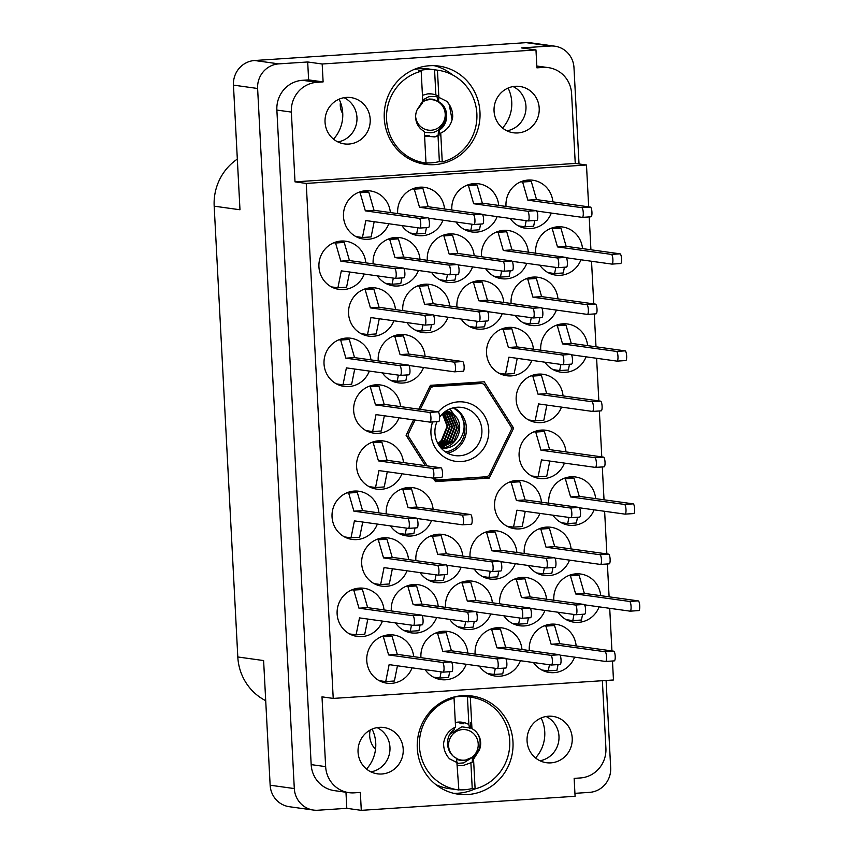 <?xml version="1.0" encoding="UTF-8"?>
<svg xmlns="http://www.w3.org/2000/svg" width="853" height="853" viewBox="0 0 853 853"><rect width="100%" height="100%" fill="white"/><g stroke="black" fill="none" stroke-linecap="round" stroke-linejoin="round"><path stroke-width="1.28" d="M462.539 695.653A49.581 47.885 97.9 0 0 417.266 743.368A49.581 47.885 97.9 0 0 458.296 794.207A49.581 47.885 97.9 0 0 467.732 794.548A49.581 47.885 97.9 0 0 513.005 746.833A49.581 47.885 97.9 0 0 471.976 695.995A49.581 47.885 97.9 0 0 462.539 695.653M453.54 793.29A49.581 47.885 97.9 0 0 458.136 793.215A49.581 47.885 97.9 0 0 474.961 788.876M429.528 65.734A49.581 47.885 97.9 0 0 384.245 113.438A49.581 47.885 97.9 0 0 425.284 164.288A49.581 47.885 97.9 0 0 434.71 164.629A49.581 47.885 97.9 0 0 479.994 116.914A49.581 47.885 97.9 0 0 438.954 66.076A49.581 47.885 97.9 0 0 429.528 65.734M420.529 163.36A49.581 47.885 97.9 0 0 425.125 163.286A49.581 47.885 97.9 0 0 428.483 162.944M346.393 97.413A23.383 22.594 97.9 0 0 325.036 119.921A23.383 22.594 97.9 0 0 344.388 143.901A23.383 22.594 97.9 0 0 348.834 144.061A23.383 22.594 97.9 0 0 370.202 121.552A23.383 22.594 97.9 0 0 350.839 97.573A23.383 22.594 97.9 0 0 346.393 97.413M515.404 86.292A23.383 22.594 97.9 0 0 494.047 108.8A23.383 22.594 97.9 0 0 513.41 132.78A23.383 22.594 97.9 0 0 517.856 132.94A23.383 22.594 97.9 0 0 539.213 110.442A23.383 22.594 97.9 0 0 519.85 86.462A23.383 22.594 97.9 0 0 515.404 86.292M381.856 773.98A23.383 22.594 -82.1 0 1 377.41 773.82A23.383 22.594 -82.1 0 1 358.047 749.84A23.383 22.594 -82.1 0 1 379.404 727.342A23.383 22.594 -82.1 0 1 383.85 727.502A23.383 22.594 -82.1 0 1 403.213 751.482A23.383 22.594 -82.1 0 1 381.856 773.98M550.867 762.87A23.383 22.594 -82.1 0 1 546.421 762.71A23.383 22.594 -82.1 0 1 527.058 738.73A23.383 22.594 -82.1 0 1 548.415 716.221A23.383 22.594 -82.1 0 1 552.861 716.381A23.383 22.594 -82.1 0 1 572.224 740.361A23.383 22.594 -82.1 0 1 550.867 762.87M413.641 656.639A24.321 23.489 97.9 0 0 393.585 634.995A24.321 23.489 97.9 0 0 388.957 634.835A24.321 23.489 97.9 0 0 366.747 658.239A24.321 23.489 97.9 0 0 386.878 683.178A24.321 23.489 97.9 0 0 391.506 683.349A24.321 23.489 97.9 0 0 412.084 667.835M384.01 609.916A24.321 23.489 97.9 0 0 363.954 588.271A24.321 23.489 97.9 0 0 359.337 588.101A24.321 23.489 97.9 0 0 337.116 611.505A24.321 23.489 97.9 0 0 357.247 636.445A24.321 23.489 97.9 0 0 361.875 636.615A24.321 23.489 97.9 0 0 382.453 621.101M516.897 552.488A24.321 23.489 97.9 0 0 496.841 530.843A24.321 23.489 97.9 0 0 492.213 530.683A24.321 23.489 97.9 0 0 470.056 557.073M474.225 569.058A24.321 23.489 97.9 0 0 490.134 579.027A24.321 23.489 97.9 0 0 494.761 579.187A24.321 23.489 97.9 0 0 515.34 563.684M521.983 649.517A24.321 23.489 97.9 0 0 501.927 627.872A24.321 23.489 97.9 0 0 497.299 627.701A24.321 23.489 97.9 0 0 475.142 654.102M479.311 666.086A24.321 23.489 97.9 0 0 495.22 676.056A24.321 23.489 97.9 0 0 499.847 676.216A24.321 23.489 97.9 0 0 520.426 660.712M378.935 512.888A24.321 23.489 97.9 0 0 358.868 491.243A24.321 23.489 97.9 0 0 354.251 491.072A24.321 23.489 97.9 0 0 332.03 514.476A24.321 23.489 97.9 0 0 352.161 539.416A24.321 23.489 97.9 0 0 356.789 539.586A24.321 23.489 97.9 0 0 377.367 524.073M438.186 606.344A24.321 23.489 97.9 0 0 418.13 584.7A24.321 23.489 97.9 0 0 413.502 584.54A24.321 23.489 97.9 0 0 391.335 610.929M395.515 622.925A24.321 23.489 97.9 0 0 411.423 632.883A24.321 23.489 97.9 0 0 416.051 633.054A24.321 23.489 97.9 0 0 436.629 617.54M433.1 509.326A24.321 23.489 97.9 0 0 413.044 487.681A24.321 23.489 97.9 0 0 408.416 487.511A24.321 23.489 97.9 0 0 386.249 513.901M390.429 525.896A24.321 23.489 97.9 0 0 406.337 535.855A24.321 23.489 97.9 0 0 410.965 536.025A24.321 23.489 97.9 0 0 431.543 520.511M492.352 602.783A24.321 23.489 97.9 0 0 472.295 581.138A24.321 23.489 97.9 0 0 467.679 580.978A24.321 23.489 97.9 0 0 445.511 607.368M449.691 619.353A24.321 23.489 97.9 0 0 465.589 629.322A24.321 23.489 97.9 0 0 470.216 629.482A24.321 23.489 97.9 0 0 490.795 613.979M565.987 451.898A24.321 23.489 97.9 0 0 545.931 430.253A24.321 23.489 97.9 0 0 541.303 430.093A24.321 23.489 97.9 0 0 519.093 453.497A24.321 23.489 97.9 0 0 539.224 478.437A24.321 23.489 97.9 0 0 543.841 478.608A24.321 23.489 97.9 0 0 564.43 463.094M408.555 559.621A24.321 23.489 97.9 0 0 388.499 537.976A24.321 23.489 97.9 0 0 383.871 537.806A24.321 23.489 97.9 0 0 361.661 561.21A24.321 23.489 97.9 0 0 381.792 586.15A24.321 23.489 97.9 0 0 386.42 586.32A24.321 23.489 97.9 0 0 406.998 570.806M403.469 462.593A24.321 23.489 97.9 0 0 383.413 440.948A24.321 23.489 97.9 0 0 378.785 440.777A24.321 23.489 97.9 0 0 356.575 464.181A24.321 23.489 97.9 0 0 376.706 489.121A24.321 23.489 97.9 0 0 381.334 489.291A24.321 23.489 97.9 0 0 401.912 473.778M467.817 653.078A24.321 23.489 97.9 0 0 447.75 631.433A24.321 23.489 97.9 0 0 443.133 631.273A24.321 23.489 97.9 0 0 420.966 657.663M425.146 669.648A24.321 23.489 97.9 0 0 441.054 679.617A24.321 23.489 97.9 0 0 445.671 679.777A24.321 23.489 97.9 0 0 466.26 664.274M462.731 556.049A24.321 23.489 97.9 0 0 442.675 534.415A24.321 23.489 97.9 0 0 438.047 534.245A24.321 23.489 97.9 0 0 415.88 560.634M420.06 572.63A24.321 23.489 97.9 0 0 435.968 582.588A24.321 23.489 97.9 0 0 440.585 582.759A24.321 23.489 97.9 0 0 461.174 567.245M571.073 548.927A24.321 23.489 97.9 0 0 551.017 527.282A24.321 23.489 97.9 0 0 546.389 527.111A24.321 23.489 97.9 0 0 524.222 553.512M528.402 565.496A24.321 23.489 97.9 0 0 544.31 575.466A24.321 23.489 97.9 0 0 548.927 575.626A24.321 23.489 97.9 0 0 569.516 560.122M541.442 502.193A24.321 23.489 97.9 0 0 521.386 480.548A24.321 23.489 97.9 0 0 516.758 480.388A24.321 23.489 97.9 0 0 494.548 503.792A24.321 23.489 97.9 0 0 514.679 528.732A24.321 23.489 97.9 0 0 519.306 528.903A24.321 23.489 97.9 0 0 539.885 513.389M546.528 599.222A24.321 23.489 97.9 0 0 526.472 577.577A24.321 23.489 97.9 0 0 521.844 577.406A24.321 23.489 97.9 0 0 499.677 603.807M503.856 615.791A24.321 23.489 97.9 0 0 519.765 625.761A24.321 23.489 97.9 0 0 524.392 625.921A24.321 23.489 97.9 0 0 544.971 610.417M595.618 498.632A24.321 23.489 97.9 0 0 575.551 476.987A24.321 23.489 97.9 0 0 570.934 476.816A24.321 23.489 97.9 0 0 548.767 503.217M552.947 515.201A24.321 23.489 97.9 0 0 568.844 525.171A24.321 23.489 97.9 0 0 573.472 525.331A24.321 23.489 97.9 0 0 594.051 509.827M600.693 595.661A24.321 23.489 97.9 0 0 580.637 574.016A24.321 23.489 97.9 0 0 576.02 573.845A24.321 23.489 97.9 0 0 553.853 600.245M558.033 612.23A24.321 23.489 97.9 0 0 573.93 622.189A24.321 23.489 97.9 0 0 578.558 622.359A24.321 23.489 97.9 0 0 599.137 606.846M576.159 645.956A24.321 23.489 97.9 0 0 556.103 624.311A24.321 23.489 97.9 0 0 551.475 624.14A24.321 23.489 97.9 0 0 529.308 650.54M533.488 662.525A24.321 23.489 97.9 0 0 549.396 672.484A24.321 23.489 97.9 0 0 554.013 672.654A24.321 23.489 97.9 0 0 574.602 657.141M552.883 201.873A24.321 23.489 97.9 0 0 532.826 180.228A24.321 23.489 97.9 0 0 528.199 180.058A24.321 23.489 97.9 0 0 506.032 206.458M510.211 218.443A24.321 23.489 97.9 0 0 526.12 228.401A24.321 23.489 97.9 0 0 530.747 228.572A24.321 23.489 97.9 0 0 551.326 213.058M582.514 248.607A24.321 23.489 97.9 0 0 562.447 226.962A24.321 23.489 97.9 0 0 557.83 226.791A24.321 23.489 97.9 0 0 535.663 253.181M539.842 265.176A24.321 23.489 97.9 0 0 555.751 275.135A24.321 23.489 97.9 0 0 560.368 275.306A24.321 23.489 97.9 0 0 580.946 259.792M587.589 345.625A24.321 23.489 97.9 0 0 567.533 323.991A24.321 23.489 97.9 0 0 562.916 323.82A24.321 23.489 97.9 0 0 540.749 350.21M544.928 362.205A24.321 23.489 97.9 0 0 560.826 372.164A24.321 23.489 97.9 0 0 565.454 372.334A24.321 23.489 97.9 0 0 586.032 356.821M528.338 252.168A24.321 23.489 97.9 0 0 508.281 230.523A24.321 23.489 97.9 0 0 503.654 230.353A24.321 23.489 97.9 0 0 481.497 256.753M485.666 268.738A24.321 23.489 97.9 0 0 501.575 278.696A24.321 23.489 97.9 0 0 506.202 278.867A24.321 23.489 97.9 0 0 526.781 263.353M533.424 349.197A24.321 23.489 97.9 0 0 513.367 327.552A24.321 23.489 97.9 0 0 508.74 327.381A24.321 23.489 97.9 0 0 486.53 350.786A24.321 23.489 97.9 0 0 506.661 375.725A24.321 23.489 97.9 0 0 511.288 375.896A24.321 23.489 97.9 0 0 531.867 360.382M557.969 298.902A24.321 23.489 97.9 0 0 537.912 277.257A24.321 23.489 97.9 0 0 533.285 277.086A24.321 23.489 97.9 0 0 511.118 303.476M515.297 315.471A24.321 23.489 97.9 0 0 531.206 325.43A24.321 23.489 97.9 0 0 535.823 325.601A24.321 23.489 97.9 0 0 556.412 310.087M449.627 306.024A24.321 23.489 97.9 0 0 429.571 284.38A24.321 23.489 97.9 0 0 424.943 284.209A24.321 23.489 97.9 0 0 402.776 310.609M406.956 322.594A24.321 23.489 97.9 0 0 422.864 332.563A24.321 23.489 97.9 0 0 427.481 332.723A24.321 23.489 97.9 0 0 448.07 317.22M444.541 208.996A24.321 23.489 97.9 0 0 424.485 187.351A24.321 23.489 97.9 0 0 419.857 187.191A24.321 23.489 97.9 0 0 397.69 213.581M401.87 225.576A24.321 23.489 97.9 0 0 417.778 235.535A24.321 23.489 97.9 0 0 422.406 235.705A24.321 23.489 97.9 0 0 442.984 220.191M400.537 406.614A24.321 23.489 97.9 0 0 380.481 384.97A24.321 23.489 97.9 0 0 375.853 384.799A24.321 23.489 97.9 0 0 353.643 408.203A24.321 23.489 97.9 0 0 373.774 433.153A24.321 23.489 97.9 0 0 378.401 433.313A24.321 23.489 97.9 0 0 398.98 417.81M395.451 309.586A24.321 23.489 97.9 0 0 375.395 287.941A24.321 23.489 97.9 0 0 370.767 287.781A24.321 23.489 97.9 0 0 348.557 311.185A24.321 23.489 97.9 0 0 368.688 336.125A24.321 23.489 97.9 0 0 373.315 336.285A24.321 23.489 97.9 0 0 393.894 320.781M563.055 395.92A24.321 23.489 97.9 0 0 542.998 374.275A24.321 23.489 97.9 0 0 538.371 374.115A24.321 23.489 97.9 0 0 516.161 397.519A24.321 23.489 97.9 0 0 536.292 422.459A24.321 23.489 97.9 0 0 540.909 422.63A24.321 23.489 97.9 0 0 561.498 407.116M474.172 255.729A24.321 23.489 97.9 0 0 454.105 234.085A24.321 23.489 97.9 0 0 449.488 233.914A24.321 23.489 97.9 0 0 427.321 260.314M431.501 272.299A24.321 23.489 97.9 0 0 447.409 282.268A24.321 23.489 97.9 0 0 452.026 282.428A24.321 23.489 97.9 0 0 472.605 266.925M425.082 356.319A24.321 23.489 97.9 0 0 405.026 334.675A24.321 23.489 97.9 0 0 400.398 334.504A24.321 23.489 97.9 0 0 378.231 360.904M382.411 372.889A24.321 23.489 97.9 0 0 398.319 382.858A24.321 23.489 97.9 0 0 402.947 383.018A24.321 23.489 97.9 0 0 423.525 367.515M419.996 259.291A24.321 23.489 97.9 0 0 399.94 237.646A24.321 23.489 97.9 0 0 395.312 237.486A24.321 23.489 97.9 0 0 373.156 263.876M377.325 275.86A24.321 23.489 97.9 0 0 393.233 285.83A24.321 23.489 97.9 0 0 397.861 285.99A24.321 23.489 97.9 0 0 418.439 270.486M370.906 359.881A24.321 23.489 97.9 0 0 350.85 338.236A24.321 23.489 97.9 0 0 346.233 338.076A24.321 23.489 97.9 0 0 324.012 361.48A24.321 23.489 97.9 0 0 344.143 386.42A24.321 23.489 97.9 0 0 348.77 386.58A24.321 23.489 97.9 0 0 369.349 371.076M498.706 205.434A24.321 23.489 97.9 0 0 478.65 183.79A24.321 23.489 97.9 0 0 474.033 183.619A24.321 23.489 97.9 0 0 451.866 210.019M456.046 222.004A24.321 23.489 97.9 0 0 471.944 231.973A24.321 23.489 97.9 0 0 476.571 232.133A24.321 23.489 97.9 0 0 497.15 216.63M503.792 302.463A24.321 23.489 97.9 0 0 483.736 280.818A24.321 23.489 97.9 0 0 479.109 280.648A24.321 23.489 97.9 0 0 456.952 307.048M461.132 319.033A24.321 23.489 97.9 0 0 477.03 328.991A24.321 23.489 97.9 0 0 481.657 329.162A24.321 23.489 97.9 0 0 502.236 313.648M365.83 262.852A24.321 23.489 97.9 0 0 345.764 241.218A24.321 23.489 97.9 0 0 341.147 241.047A24.321 23.489 97.9 0 0 318.926 264.451A24.321 23.489 97.9 0 0 339.067 289.391A24.321 23.489 97.9 0 0 343.684 289.562A24.321 23.489 97.9 0 0 364.263 274.048M390.365 212.557A24.321 23.489 97.9 0 0 370.309 190.923A24.321 23.489 97.9 0 0 365.692 190.752A24.321 23.489 97.9 0 0 343.471 214.156A24.321 23.489 97.9 0 0 363.602 239.096A24.321 23.489 97.9 0 0 368.229 239.266A24.321 23.489 97.9 0 0 388.808 223.753M579.027 163.957L573.984 67.675A23.202 22.413 97.9 0 0 554.791 46.179A23.202 22.413 97.9 0 0 550.377 46.019L521.482 47.917L535.972 49.932L322.178 63.996L307.688 61.981L278.803 63.879A23.202 22.413 97.9 0 0 257.617 88.488L294.306 788.567A23.202 22.413 97.9 0 0 313.499 810.073A23.202 22.413 97.9 0 0 317.913 810.233L346.808 808.335L361.288 810.35L575.082 796.286L574.144 778.373L580.285 777.968A28.064 27.104 97.9 0 0 605.907 748.198L602.367 680.705M550.377 46.019L526.205 42.65L254.631 60.51L278.803 63.879M257.617 88.488L233.455 85.119L239.981 209.763L214.178 206.17L237.806 656.97L263.609 660.563L270.145 785.208L294.306 788.567M574.933 793.333L589.487 792.373A23.202 22.413 97.9 0 0 610.673 767.764L606.099 680.459M265.709 700.686A52.385 50.604 -82.1 0 1 237.806 656.97M214.178 206.17A52.385 50.604 -82.1 0 1 237.326 159.106M612.475 661L613.467 679.98L333.224 698.415L306.238 183.427L295.01 181.86L575.253 163.435L571.595 93.649A28.064 27.104 97.9 0 0 548.383 67.632A28.064 27.104 97.9 0 0 543.052 67.44L536.91 67.845L535.972 49.932M307.688 61.981L308.626 79.894L323.116 81.909L322.178 63.996M295.01 181.86L291.353 112.084L276.873 110.069A28.064 27.104 -82.1 0 1 302.495 80.299L308.626 79.894M323.116 81.909L316.975 82.314A28.064 27.104 97.9 0 0 291.353 112.084M433.228 478.075L435.478 481.614L489.27 478.075L513.645 428.163L484.227 381.792L430.434 385.332L418.802 409.152M413.577 419.836L406.06 435.243L425.338 465.631M306.238 183.427L586.48 164.992L588.677 206.852M589.199 216.918L590.926 249.769M591.524 261.263L593.763 303.881M594.285 313.947L596.002 346.798M596.61 358.292L598.838 400.91M599.371 410.975L601.781 456.877M602.303 466.954L604.031 499.805M604.628 511.299L606.856 553.906M607.389 563.972L609.106 596.833M609.714 608.317L611.942 650.935M575.253 163.435L586.48 164.992M276.873 110.069L311.174 764.619L325.654 766.634A28.064 27.104 97.9 0 0 348.877 792.65A28.064 27.104 97.9 0 0 354.208 792.842L360.35 792.437L361.288 810.35M333.224 698.415L321.997 696.848L325.654 766.634M345.966 792.245L346.808 808.335M348.877 792.65L334.387 790.635A28.064 27.104 -82.1 0 1 311.174 764.619M372.1 729.102A34.984 33.789 -82.1 0 1 366.534 769.075M541.111 717.981A34.984 33.789 -82.1 0 1 535.545 757.954M313.499 810.073L289.327 806.714A23.202 22.413 -82.1 0 1 270.145 785.208M508.1 88.062A34.984 33.789 -82.1 0 1 502.534 128.025M339.089 99.183A34.984 33.789 -82.1 0 1 333.523 139.146M526.205 42.65A23.202 22.413 -82.1 0 1 530.619 42.81L554.791 46.179M233.455 85.119A23.202 22.413 -82.1 0 1 254.631 60.51M546.101 716.499A23.383 22.594 -82.1 0 1 558.779 740.82A23.383 22.594 -82.1 0 1 539.949 760.748M370.927 771.869A23.383 22.594 97.9 0 0 389.768 751.93A23.383 22.594 97.9 0 0 377.09 727.62M344.079 97.69A23.383 22.594 -82.1 0 1 356.757 122.011A23.383 22.594 -82.1 0 1 337.916 141.939M506.927 130.829A23.383 22.594 97.9 0 0 525.768 110.89A23.383 22.594 97.9 0 0 513.09 86.569M511.288 427.833L513.645 428.163M434.881 480.665L484.739 476.87M484.472 477.403L489.27 478.075M480.772 383.242L480.026 382.069M452.506 74.893A49.581 47.885 97.9 0 0 434.124 65.66M473.394 697.615A49.581 47.885 97.9 0 0 467.135 695.579M541.74 669.978L548.244 670.885L549.471 664.754M559.984 655.115L605.545 661.448A4.862 1.237 -93.8 0 0 605.609 661.459A4.862 1.237 -93.8 0 0 606.526 656.65A4.862 1.237 -93.8 0 0 605.033 651.745L551.134 644.25L545.899 626.102L544.15 625.867M605.673 661.448L614.213 660.883A4.862 1.237 -93.8 0 0 614.277 660.883A4.862 1.237 -93.8 0 0 615.194 656.074A4.862 1.237 -93.8 0 0 613.702 651.18L559.792 643.674L554.557 625.537L548.053 624.631M548.244 670.885L556.913 670.319L558.054 664.583M551.134 644.25L559.792 643.674M545.899 626.102L554.557 625.537M331.412 286.885L337.916 287.792L341.307 270.849L395.216 278.355A4.862 1.237 -93.8 0 0 395.28 278.355A4.862 1.237 -93.8 0 0 396.197 273.546A4.862 1.237 -93.8 0 0 394.704 268.652L340.805 261.146L335.57 243.009L333.811 242.764M395.344 278.345L403.885 277.79A4.862 1.237 -93.8 0 0 403.949 277.79A4.862 1.237 -93.8 0 0 404.866 272.981A4.862 1.237 -93.8 0 0 403.373 268.087L349.463 260.581L344.228 242.444L337.724 241.538M337.916 287.792L346.585 287.216L349.634 272.011M340.805 261.146L349.463 260.581M335.57 243.009L344.228 242.444M469.374 326.486L475.878 327.392L477.115 321.261M487.628 311.622L533.189 317.956A4.862 1.237 -93.8 0 0 533.253 317.966A4.862 1.237 -93.8 0 0 534.17 313.158A4.862 1.237 -93.8 0 0 532.677 308.253L478.768 300.757L473.532 282.61L471.784 282.375M533.317 317.956L541.858 317.391A4.862 1.237 -93.8 0 0 541.922 317.391A4.862 1.237 -93.8 0 0 542.839 312.582A4.862 1.237 -93.8 0 0 541.346 307.688L487.436 300.181L482.201 282.044L475.686 281.138M475.878 327.392L484.547 326.827L485.698 321.091M478.768 300.757L487.436 300.181M473.532 282.61L482.201 282.044M464.288 229.468L470.792 230.374L472.029 224.232M482.542 214.593L528.103 220.938A4.862 1.237 -93.8 0 0 528.167 220.938A4.862 1.237 -93.8 0 0 529.084 216.129A4.862 1.237 -93.8 0 0 527.591 211.235L473.682 203.728L468.446 185.591L466.698 185.346M528.231 220.927L536.772 220.362A4.862 1.237 -93.8 0 0 536.836 220.362A4.862 1.237 -93.8 0 0 537.753 215.564A4.862 1.237 -93.8 0 0 536.26 210.659L482.35 203.153L477.115 185.016L470.611 184.109M470.792 230.374L479.461 229.798L480.612 224.062M473.682 203.728L482.35 203.153M468.446 185.591L477.115 185.016M336.498 383.914L343.002 384.82L346.393 367.878L400.302 375.384A4.862 1.237 -93.8 0 0 400.366 375.384A4.862 1.237 -93.8 0 0 401.283 370.575A4.862 1.237 -93.8 0 0 399.79 365.681L345.881 358.175L340.646 340.038L338.897 339.793M400.43 375.373L408.971 374.808A4.862 1.237 -93.8 0 0 409.035 374.819A4.862 1.237 -93.8 0 0 409.952 370.01A4.862 1.237 -93.8 0 0 408.459 365.105L354.549 357.61L349.314 339.462L342.81 338.556M343.002 384.82L351.66 384.245L354.72 369.04M345.881 358.175L354.549 357.61M340.646 340.038L349.314 339.462M385.577 283.324L392.081 284.23L393.318 278.089M403.832 268.45L449.382 274.794A4.862 1.237 -93.8 0 0 449.456 274.794A4.862 1.237 -93.8 0 0 450.373 269.985A4.862 1.237 -93.8 0 0 448.881 265.091L394.971 257.585L389.736 239.448L387.987 239.203M449.52 274.783L458.05 274.218A4.862 1.237 -93.8 0 0 458.114 274.229A4.862 1.237 -93.8 0 0 459.042 269.42A4.862 1.237 -93.8 0 0 457.549 264.515L403.64 257.02L398.404 238.872L391.89 237.966M392.081 284.23L400.75 283.654L401.902 277.918M394.971 257.585L403.64 257.02M389.736 239.448L398.404 238.872M390.663 380.353L397.167 381.248L398.394 375.117M408.907 365.479L454.468 371.823A4.862 1.237 -93.8 0 0 454.532 371.823A4.862 1.237 -93.8 0 0 455.459 367.014A4.862 1.237 -93.8 0 0 453.967 362.12L400.057 354.613L394.822 336.477L393.073 336.231M454.596 371.812L463.136 371.247A4.862 1.237 -93.8 0 0 463.2 371.247A4.862 1.237 -93.8 0 0 464.128 366.438A4.862 1.237 -93.8 0 0 462.635 361.544L408.726 354.038L403.49 335.901L396.976 334.994M397.167 381.248L405.836 380.683L406.988 374.947M400.057 354.613L408.726 354.038M394.822 336.477L403.49 335.901M439.753 279.763L446.258 280.669L447.484 274.527M457.997 264.888L503.558 271.233A4.862 1.237 -93.8 0 0 503.622 271.233A4.862 1.237 -93.8 0 0 504.539 266.424A4.862 1.237 -93.8 0 0 503.046 261.53L449.147 254.023L443.912 235.886L442.163 235.641M503.686 271.222L512.226 270.657A4.862 1.237 -93.8 0 0 512.29 270.657A4.862 1.237 -93.8 0 0 513.207 265.859A4.862 1.237 -93.8 0 0 511.715 260.954L457.805 253.448L452.57 235.311L446.066 234.404M446.258 280.669L454.926 280.093L456.067 274.357M449.147 254.023L457.805 253.448M443.912 235.886L452.57 235.311M528.636 419.953L535.14 420.86L538.531 403.917L592.44 411.423A4.862 1.237 -93.8 0 0 592.504 411.423A4.862 1.237 -93.8 0 0 593.421 406.614A4.862 1.237 -93.8 0 0 591.929 401.72L538.03 394.214L532.794 376.077L531.046 375.832M592.568 411.413L601.109 410.858A4.862 1.237 -93.8 0 0 601.173 410.858A4.862 1.237 -93.8 0 0 602.09 406.049A4.862 1.237 -93.8 0 0 600.597 401.155L546.698 393.649L541.463 375.512L534.948 374.595M535.14 420.86L543.809 420.284L546.858 405.079M538.03 394.214L546.698 393.649M532.794 376.077L541.463 375.512M361.032 333.619L367.536 334.525L370.938 317.583L424.847 325.089A4.862 1.237 -93.8 0 0 424.911 325.089A4.862 1.237 -93.8 0 0 425.828 320.28A4.862 1.237 -93.8 0 0 424.336 315.386L370.426 307.88L365.191 289.743L363.442 289.498M424.975 325.078L433.505 324.513A4.862 1.237 -93.8 0 0 433.58 324.524A4.862 1.237 -93.8 0 0 434.497 319.715A4.862 1.237 -93.8 0 0 433.004 314.81L379.095 307.315L373.859 289.167L367.344 288.261M367.536 334.525L376.205 333.949L379.254 318.745M370.426 307.88L379.095 307.315M365.191 289.743L373.859 289.167M366.118 430.648L372.622 431.543L376.024 414.611L429.933 422.118A4.862 1.237 -93.8 0 0 429.997 422.118A4.862 1.237 -93.8 0 0 430.914 417.309A4.862 1.237 -93.8 0 0 429.422 412.415L375.512 404.908L370.277 386.772L368.528 386.526M430.061 422.107L438.591 421.542A4.862 1.237 -93.8 0 0 438.655 421.542A4.862 1.237 -93.8 0 0 439.583 416.733A4.862 1.237 -93.8 0 0 438.09 411.839L384.181 404.333L378.945 386.196L372.43 385.289M372.622 431.543L381.291 430.978L384.34 415.763M375.512 404.908L384.181 404.333M370.277 386.772L378.945 386.196M410.122 233.029L416.627 233.935L417.853 227.794M428.366 218.155L473.927 224.499A4.862 1.237 -93.8 0 0 473.991 224.499A4.862 1.237 -93.8 0 0 474.918 219.69A4.862 1.237 -93.8 0 0 473.426 214.796L419.516 207.29L414.281 189.153L412.532 188.908M474.055 224.488L482.595 223.923A4.862 1.237 -93.8 0 0 482.659 223.934A4.862 1.237 -93.8 0 0 483.587 219.125A4.862 1.237 -93.8 0 0 482.084 214.22L428.185 206.725L422.949 188.577L416.435 187.671M416.627 233.935L425.295 233.359L426.447 227.623M419.516 207.29L428.185 206.725M414.281 189.153L422.949 188.577M415.208 330.058L421.713 330.953L422.939 324.822M433.452 315.183L479.013 321.528A4.862 1.237 -93.8 0 0 479.077 321.528A4.862 1.237 -93.8 0 0 480.004 316.719A4.862 1.237 -93.8 0 0 478.501 311.825L424.602 304.318L419.367 286.181L417.618 285.936M479.141 321.517L487.681 320.952A4.862 1.237 -93.8 0 0 487.745 320.952A4.862 1.237 -93.8 0 0 488.662 316.143A4.862 1.237 -93.8 0 0 487.17 311.249L433.271 303.743L428.035 285.606L421.521 284.699M421.713 330.953L430.381 330.388L431.533 324.652M424.602 304.318L433.271 303.743M419.367 286.181L428.035 285.606M523.55 322.924L530.054 323.831L531.28 317.7M541.794 308.05L587.354 314.394A4.862 1.237 -93.8 0 0 587.418 314.394A4.862 1.237 -93.8 0 0 588.346 309.596A4.862 1.237 -93.8 0 0 586.843 304.692L532.944 297.196L527.708 279.048L525.96 278.803M587.482 314.384L596.023 313.829A4.862 1.237 -93.8 0 0 596.087 313.829A4.862 1.237 -93.8 0 0 597.004 309.021A4.862 1.237 -93.8 0 0 595.511 304.126L541.612 296.62L536.377 278.483L529.862 277.577M530.054 323.831L538.723 323.266L539.874 317.529M532.944 297.196L541.612 296.62M527.708 279.048L536.377 278.483M499.005 373.219L505.509 374.126L508.91 357.183L562.809 364.689A4.862 1.237 -93.8 0 0 562.873 364.689A4.862 1.237 -93.8 0 0 563.801 359.891A4.862 1.237 -93.8 0 0 562.308 354.987L508.399 347.48L503.163 329.343L501.415 329.098M562.937 364.679L571.478 364.124A4.862 1.237 -93.8 0 0 571.542 364.124A4.862 1.237 -93.8 0 0 572.47 359.316A4.862 1.237 -93.8 0 0 570.977 354.421L517.067 346.915L511.832 328.778L505.317 327.872M505.509 374.126L514.178 373.561L517.227 358.345M508.399 347.48L517.067 346.915M503.163 329.343L511.832 328.778M493.919 276.191L500.423 277.097L501.66 270.966M512.173 261.327L557.723 267.661A4.862 1.237 -93.8 0 0 557.798 267.671A4.862 1.237 -93.8 0 0 558.715 262.863A4.862 1.237 -93.8 0 0 557.222 257.958L503.313 250.462L498.077 232.315L496.329 232.08M557.862 267.661L566.392 267.096A4.862 1.237 -93.8 0 0 566.456 267.096A4.862 1.237 -93.8 0 0 567.384 262.287A4.862 1.237 -93.8 0 0 565.891 257.393L511.981 249.886L506.746 231.749L500.231 230.843M500.423 277.097L509.092 276.532L510.243 270.796M503.313 250.462L511.981 249.886M498.077 232.315L506.746 231.749M553.181 369.658L559.685 370.565L560.911 364.423M571.425 354.784L616.986 361.128A4.862 1.237 -93.8 0 0 617.05 361.128A4.862 1.237 -93.8 0 0 617.967 356.319A4.862 1.237 -93.8 0 0 616.474 351.425L562.564 343.919L557.329 325.782L555.58 325.537M617.114 361.118L625.654 360.563A4.862 1.237 -93.8 0 0 625.718 360.563A4.862 1.237 -93.8 0 0 626.635 355.754A4.862 1.237 -93.8 0 0 625.142 350.86L571.233 343.354L565.997 325.217L559.493 324.311M559.685 370.565L568.343 369.989L569.495 364.263M562.564 343.919L571.233 343.354M557.329 325.782L565.997 325.217M548.095 272.629L554.599 273.536L555.825 267.405M566.339 257.755L611.9 264.099A4.862 1.237 -93.8 0 0 611.964 264.099A4.862 1.237 -93.8 0 0 612.88 259.301A4.862 1.237 -93.8 0 0 611.388 254.397L557.489 246.901L552.254 228.753L550.505 228.508M612.027 264.089L620.568 263.534A4.862 1.237 -93.8 0 0 620.632 263.534A4.862 1.237 -93.8 0 0 621.549 258.726A4.862 1.237 -93.8 0 0 620.056 253.831L566.147 246.325L560.911 228.188L554.407 227.282M554.599 273.536L563.268 272.971L564.409 267.234M557.489 246.901L566.147 246.325M552.254 228.753L560.911 228.188M518.464 225.896L524.968 226.802L526.194 220.671M536.708 211.032L582.268 217.366A4.862 1.237 -93.8 0 0 582.332 217.376A4.862 1.237 -93.8 0 0 583.26 212.568A4.862 1.237 -93.8 0 0 581.767 207.663L527.858 200.167L522.622 182.02L520.874 181.785M582.396 217.366L590.937 216.801A4.862 1.237 -93.8 0 0 591.001 216.801A4.862 1.237 -93.8 0 0 591.929 211.992A4.862 1.237 -93.8 0 0 590.425 207.098L536.526 199.591L531.291 181.454L524.776 180.548M524.968 226.802L533.637 226.237L534.788 220.5M527.858 200.167L536.526 199.591M522.622 182.02L531.291 181.454M355.946 236.59L362.45 237.497L365.852 220.554L419.761 228.06A4.862 1.237 -93.8 0 0 419.825 228.06A4.862 1.237 -93.8 0 0 420.742 223.251A4.862 1.237 -93.8 0 0 419.249 218.357L365.34 210.851L360.105 192.714L358.356 192.469M419.889 228.05L428.43 227.495A4.862 1.237 -93.8 0 0 428.494 227.495A4.862 1.237 -93.8 0 0 429.411 222.686A4.862 1.237 -93.8 0 0 427.918 217.792L374.009 210.286L368.773 192.149L362.269 191.243M362.45 237.497L371.119 236.921L374.168 221.716M365.34 210.851L374.009 210.286M360.105 192.714L368.773 192.149M566.275 619.683L572.789 620.589L574.016 614.459M584.529 604.82L630.09 611.153A4.862 1.237 -93.8 0 0 630.154 611.164A4.862 1.237 -93.8 0 0 631.071 606.355A4.862 1.237 -93.8 0 0 629.578 601.45L575.668 593.955L570.433 575.807L568.684 575.572M630.218 611.153L638.758 610.588A4.862 1.237 -93.8 0 0 638.822 610.588A4.862 1.237 -93.8 0 0 639.739 605.779A4.862 1.237 -93.8 0 0 638.247 600.885L584.337 593.379L579.102 575.242L572.598 574.336M572.789 620.589L581.447 620.024L582.599 614.288M575.668 593.955L584.337 593.379M570.433 575.807L579.102 575.242M561.199 522.665L567.703 523.571L568.93 517.43M579.443 507.791L625.004 514.135A4.862 1.237 -93.8 0 0 625.068 514.135A4.862 1.237 -93.8 0 0 625.985 509.326A4.862 1.237 -93.8 0 0 624.492 504.432L570.593 496.926L565.358 478.789L563.598 478.544M625.132 514.124L633.672 513.559A4.862 1.237 -93.8 0 0 633.736 513.559A4.862 1.237 -93.8 0 0 634.653 508.761A4.862 1.237 -93.8 0 0 633.161 503.856L579.251 496.35L574.016 478.213L567.512 477.307M567.703 523.571L576.361 522.996L577.513 517.259M570.593 496.926L579.251 496.35M565.358 478.789L574.016 478.213M512.109 623.255L518.613 624.151L519.84 618.02M530.353 608.381L575.914 614.725A4.862 1.237 -93.8 0 0 575.978 614.725A4.862 1.237 -93.8 0 0 576.905 609.916A4.862 1.237 -93.8 0 0 575.412 605.022L521.503 597.516L516.268 579.379L514.519 579.134M576.042 614.714L584.582 614.149A4.862 1.237 -93.8 0 0 584.646 614.149A4.862 1.237 -93.8 0 0 585.574 609.341A4.862 1.237 -93.8 0 0 584.07 604.446L530.171 596.94L524.936 578.803L518.421 577.897M518.613 624.151L527.282 623.586L528.433 617.849M521.503 597.516L530.171 596.94M516.268 579.379L524.936 578.803M507.023 526.226L513.527 527.133L516.929 510.19L570.828 517.696A4.862 1.237 -93.8 0 0 570.892 517.696A4.862 1.237 -93.8 0 0 571.819 512.888A4.862 1.237 -93.8 0 0 570.326 507.993L516.417 500.487L511.182 482.35L509.433 482.105M570.956 517.686L579.496 517.121A4.862 1.237 -93.8 0 0 579.56 517.131A4.862 1.237 -93.8 0 0 580.488 512.322A4.862 1.237 -93.8 0 0 578.995 507.418L525.085 499.922L519.85 481.774L513.335 480.868M513.527 527.133L522.196 526.557L525.245 511.352M516.417 500.487L525.085 499.922M511.182 482.35L519.85 481.774M536.654 572.96L543.158 573.856L544.385 567.725M554.898 558.086L600.459 564.43A4.862 1.237 -93.8 0 0 600.523 564.43A4.862 1.237 -93.8 0 0 601.44 559.621A4.862 1.237 -93.8 0 0 599.947 554.727L546.048 547.221L540.813 529.084L539.064 528.839M600.587 564.419L609.127 563.854A4.862 1.237 -93.8 0 0 609.191 563.854A4.862 1.237 -93.8 0 0 610.108 559.046A4.862 1.237 -93.8 0 0 608.615 554.151L554.717 546.645L549.481 528.508L542.966 527.602M543.158 573.856L551.827 573.291L552.979 567.554M546.048 547.221L554.717 546.645M540.813 529.084L549.481 528.508M428.313 580.083L434.817 580.989L436.043 574.847M446.556 565.208L492.117 571.553A4.862 1.237 -93.8 0 0 492.181 571.553A4.862 1.237 -93.8 0 0 493.098 566.744A4.862 1.237 -93.8 0 0 491.605 561.85L437.706 554.343L432.471 536.206L430.722 535.961M492.245 571.542L500.786 570.988A4.862 1.237 -93.8 0 0 500.85 570.988A4.862 1.237 -93.8 0 0 501.767 566.179A4.862 1.237 -93.8 0 0 500.274 561.285L446.375 553.778L441.14 535.641L434.625 534.735M434.817 580.989L443.485 580.413L444.637 574.687M437.706 554.343L446.375 553.778M432.471 536.206L441.14 535.641M433.399 677.111L439.903 678.018L441.129 671.876M451.642 662.237L497.203 668.581A4.862 1.237 -93.8 0 0 497.267 668.581A4.862 1.237 -93.8 0 0 498.184 663.773A4.862 1.237 -93.8 0 0 496.691 658.879L442.792 651.372L437.557 633.235L435.808 632.99M497.331 668.571L505.872 668.006A4.862 1.237 -93.8 0 0 505.936 668.016A4.862 1.237 -93.8 0 0 506.853 663.207A4.862 1.237 -93.8 0 0 505.36 658.303L451.45 650.807L446.215 632.659L439.711 631.753M439.903 678.018L448.571 677.442L449.712 671.706M442.792 651.372L451.45 650.807M437.557 633.235L446.215 632.659M369.05 486.615L375.555 487.521L378.956 470.589L432.866 478.085A4.862 1.237 -93.8 0 0 432.929 478.096A4.862 1.237 -93.8 0 0 433.846 473.287A4.862 1.237 -93.8 0 0 432.354 468.382L378.444 460.887L373.209 442.739L371.46 442.504M432.993 478.085L441.534 477.52A4.862 1.237 -93.8 0 0 441.598 477.52A4.862 1.237 -93.8 0 0 442.515 472.711A4.862 1.237 -93.8 0 0 441.022 467.817L387.113 460.311L381.877 442.174L375.363 441.268M375.555 487.521L384.223 486.956L387.273 471.741M378.444 460.887L387.113 460.311M373.209 442.739L381.877 442.174M374.136 583.644L380.641 584.55L384.042 567.608L437.952 575.114A4.862 1.237 -93.8 0 0 438.015 575.114A4.862 1.237 -93.8 0 0 438.932 570.316A4.862 1.237 -93.8 0 0 437.44 565.411L383.53 557.905L378.295 539.768L376.546 539.522M438.079 575.103L446.609 574.549A4.862 1.237 -93.8 0 0 446.684 574.549A4.862 1.237 -93.8 0 0 447.601 569.74A4.862 1.237 -93.8 0 0 446.108 564.846L392.199 557.34L386.963 539.203L380.449 538.296M380.641 584.55L389.309 583.985L392.359 568.77M383.53 557.905L392.199 557.34M378.295 539.768L386.963 539.203M531.568 475.931L538.072 476.838L541.474 459.895L595.373 467.401A4.862 1.237 -93.8 0 0 595.437 467.401A4.862 1.237 -93.8 0 0 596.364 462.593A4.862 1.237 -93.8 0 0 594.861 457.698L540.962 450.192L535.727 432.055L533.978 431.81M595.501 467.391L604.041 466.826A4.862 1.237 -93.8 0 0 604.105 466.836A4.862 1.237 -93.8 0 0 605.022 462.027A4.862 1.237 -93.8 0 0 603.529 457.123L549.631 449.627L544.395 431.479L537.88 430.573M538.072 476.838L546.741 476.262L549.79 461.057M540.962 450.192L549.631 449.627M535.727 432.055L544.395 431.479M457.933 626.816L464.437 627.723L465.674 621.581M476.187 611.942L521.748 618.286A4.862 1.237 -93.8 0 0 521.812 618.286A4.862 1.237 -93.8 0 0 522.729 613.478A4.862 1.237 -93.8 0 0 521.236 608.584L467.327 601.077L462.091 582.94L460.343 582.695M521.876 618.276L530.417 617.711A4.862 1.237 -93.8 0 0 530.481 617.721A4.862 1.237 -93.8 0 0 531.398 612.912A4.862 1.237 -93.8 0 0 529.905 608.008L475.995 600.512L470.76 582.364L464.256 581.458M464.437 627.723L473.106 627.147L474.257 621.41M467.327 601.077L475.995 600.512M462.091 582.94L470.76 582.364M398.682 533.349L405.186 534.255L406.423 528.124M416.925 518.475L462.486 524.819A4.862 1.237 -93.8 0 0 462.55 524.819A4.862 1.237 -93.8 0 0 463.478 520.021A4.862 1.237 -93.8 0 0 461.985 515.116L408.075 507.62L402.84 489.473L401.091 489.227M462.614 524.808L471.155 524.254A4.862 1.237 -93.8 0 0 471.219 524.254A4.862 1.237 -93.8 0 0 472.146 519.445A4.862 1.237 -93.8 0 0 470.653 514.551L416.744 507.045L411.509 488.908L404.994 488.001M405.186 534.255L413.854 533.69L415.006 527.954M408.075 507.62L416.744 507.045M402.84 489.473L411.509 488.908M403.768 630.378L410.272 631.284L411.498 625.142M422.011 615.503L467.572 621.848A4.862 1.237 -93.8 0 0 467.636 621.848A4.862 1.237 -93.8 0 0 468.564 617.039A4.862 1.237 -93.8 0 0 467.071 612.145L413.161 604.638L407.926 586.501L406.177 586.256M467.7 621.837L476.241 621.283A4.862 1.237 -93.8 0 0 476.305 621.283A4.862 1.237 -93.8 0 0 477.232 616.474A4.862 1.237 -93.8 0 0 475.729 611.58L421.83 604.073L416.595 585.926L410.08 585.019M410.272 631.284L418.94 630.708L420.092 624.982M413.161 604.638L421.83 604.073M407.926 586.501L416.595 585.926M344.516 536.91L351.02 537.816L354.411 520.884L408.32 528.38A4.862 1.237 -93.8 0 0 408.384 528.391A4.862 1.237 -93.8 0 0 409.301 523.582A4.862 1.237 -93.8 0 0 407.809 518.677L353.91 511.182L348.664 493.034L346.915 492.799M408.448 528.38L416.989 527.815A4.862 1.237 -93.8 0 0 417.053 527.815A4.862 1.237 -93.8 0 0 417.97 523.006A4.862 1.237 -93.8 0 0 416.477 518.112L362.568 510.606L357.332 492.469L350.828 491.563M351.02 537.816L359.678 537.251L362.738 522.036M353.91 511.182L362.568 510.606M348.664 493.034L357.332 492.469M487.564 673.55L494.068 674.446L495.305 668.315M505.818 658.676L551.369 665.02A4.862 1.237 -93.8 0 0 551.443 665.02A4.862 1.237 -93.8 0 0 552.36 660.211A4.862 1.237 -93.8 0 0 550.867 655.317L496.958 647.811L491.723 629.674L489.974 629.429M551.507 665.009L560.037 664.444A4.862 1.237 -93.8 0 0 560.101 664.444A4.862 1.237 -93.8 0 0 561.029 659.636A4.862 1.237 -93.8 0 0 559.536 654.741L505.626 647.235L500.391 629.098L493.876 628.192M494.068 674.446L502.737 673.881L503.888 668.144M496.958 647.811L505.626 647.235M491.723 629.674L500.391 629.098M482.478 576.521L488.982 577.428L490.219 571.286M500.732 561.647L546.293 567.991A4.862 1.237 -93.8 0 0 546.357 567.991A4.862 1.237 -93.8 0 0 547.274 563.183A4.862 1.237 -93.8 0 0 545.781 558.288L491.872 550.782L486.636 532.645L484.888 532.4M546.421 567.981L554.951 567.416A4.862 1.237 -93.8 0 0 555.026 567.426A4.862 1.237 -93.8 0 0 555.943 562.617A4.862 1.237 -93.8 0 0 554.45 557.713L500.54 550.217L495.305 532.069L488.79 531.163M488.982 577.428L497.651 576.852L498.802 571.115M491.872 550.782L500.54 550.217M486.636 532.645L495.305 532.069M349.591 633.939L356.096 634.845L359.497 617.903L413.406 625.409A4.862 1.237 -93.8 0 0 413.47 625.409A4.862 1.237 -93.8 0 0 414.387 620.611A4.862 1.237 -93.8 0 0 412.895 615.706L358.985 608.2L353.75 590.063L352.001 589.818M413.534 625.398L422.075 624.844A4.862 1.237 -93.8 0 0 422.139 624.844A4.862 1.237 -93.8 0 0 423.056 620.035A4.862 1.237 -93.8 0 0 421.563 615.141L367.654 607.635L362.418 589.498L355.914 588.591M356.096 634.845L364.764 634.28L367.814 619.065M358.985 608.2L367.654 607.635M353.75 590.063L362.418 589.498M379.222 680.673L385.727 681.579L389.128 664.636L443.027 672.143A4.862 1.237 -93.8 0 0 443.102 672.143A4.862 1.237 -93.8 0 0 444.018 667.334A4.862 1.237 -93.8 0 0 442.526 662.44L388.616 654.933L383.381 636.796L381.632 636.551M443.165 672.132L451.695 671.567A4.862 1.237 -93.8 0 0 451.759 671.578A4.862 1.237 -93.8 0 0 452.687 666.769A4.862 1.237 -93.8 0 0 451.194 661.875L397.285 654.368L392.049 636.221L385.535 635.314M385.727 681.579L394.395 681.003L397.445 665.798M388.616 654.933L397.285 654.368M383.381 636.796L392.049 636.221M436.896 95.92L437.877 101.571L438.474 101.656L438.868 97.359L437.44 70.181A46.776 45.177 -82.1 0 1 438.165 70.277A46.776 45.177 -82.1 0 1 476.88 114.014A46.776 45.177 -82.1 0 1 442.249 161.953L439.37 161.558A46.776 45.177 -82.1 0 1 431.287 162.848A46.776 45.177 -82.1 0 1 425.988 162.88M413.801 69.583A46.776 45.177 -82.1 0 1 420.166 68.688A46.776 45.177 -82.1 0 1 429.059 69.008L438.165 70.277M416.968 110.101L422.747 100.985L422.63 102.787L416.968 110.101A16.655 16.079 -82.1 0 0 424.346 131.469L425.999 163.019A46.776 45.177 -82.1 0 1 425.274 162.934A46.776 45.177 -82.1 0 1 386.558 119.196A46.776 45.177 -82.1 0 1 421.19 71.257L418.311 70.852A46.776 45.177 -82.1 0 1 426.404 69.551A46.776 45.177 -82.1 0 1 434.561 69.786L437.44 70.181M442.249 161.953L440.734 133.1L440.169 135.936L439.178 130.2L438.581 130.114L438.079 135.638L435.051 136.875L424.591 136.181M438.868 97.359L446.769 101.326C450.747 105.633 452.73 110.805 452.708 116.829C451.514 124.474 447.526 129.901 440.734 133.1M445.756 112.031L444.253 123.738L438.581 130.114M438.474 101.656C448.955 106.614 449.606 123.866 439.178 130.2M446.769 101.326L449.232 104.578L452.09 119.772M438.09 135.435L434.017 137.056M421.19 71.257L422.747 100.985M425.274 162.934L416.157 161.665A46.776 45.177 -82.1 0 1 414.377 161.377M435.883 94.992L434.561 69.786M439.37 161.558L438.015 135.627M422.683 101.923A15.343 14.821 -82.1 0 1 445.202 113.961A15.343 14.821 -82.1 0 1 431.202 130.242A15.343 14.821 -82.1 0 1 415.624 116.477M441.865 104.407C451.301 113.737 443.773 132.076 430.658 132.78L424.389 132.364M422.736 101.144L429.422 99.065L432.45 99.183L437.781 101.006M436.523 96.464L428.718 96.698L422.704 100.057M422.448 95.28L427.865 93.841L431.81 93.979A20.952 20.237 -82.1 0 1 438.815 96.346M427.865 93.841A20.952 20.237 -82.1 0 1 431.842 93.979L431.778 93.979M429.155 135.51L425.093 135.36M342.757 113.737A16.836 16.26 -82.1 0 1 340.443 102.296M422.736 101.091L429.176 99.033L432.45 99.183M432.588 421.947A29.93 28.917 97.9 0 0 461.42 461.558A29.93 28.917 97.9 0 0 488.748 429.805A29.93 28.917 97.9 0 0 458.285 401.848A29.93 28.917 97.9 0 0 438.303 411.946M437.013 421.649A24.321 23.489 97.9 0 0 455.054 455.587A24.321 23.489 97.9 0 0 459.682 455.758A24.321 23.489 97.9 0 0 481.902 432.354A24.321 23.489 97.9 0 0 461.761 407.414A24.321 23.489 97.9 0 0 457.144 407.244A24.321 23.489 97.9 0 0 439.604 417.117M449.915 408.928L454.265 414.974C465.93 424.975 457.539 447.836 441.204 447.91L440.926 447.921M443.656 412.735L444.68 413.641L450.149 426.596L444.882 440.255L438.623 444.818M443.4 412.937L449.552 426.511L444.285 440.169L438.453 444.53M445.383 411.402L449.478 414.313L454.948 427.268L449.68 440.926L439.935 446.705M445.191 411.53L448.87 414.227L454.34 427.182L449.073 440.841L439.785 446.503M454.265 414.974A18.99 18.339 97.9 0 0 446.375 410.741M446.343 410.762L453.668 414.889L459.138 427.843L453.871 441.513L440.83 447.814M441.161 448.188A18.99 18.339 97.9 0 0 443.006 448.156L441.161 448.177M442.622 413.652L447.75 426.265L442.483 439.924L437.92 443.603M437.792 443.379A18.99 18.339 97.9 0 0 441.449 440.297L447.153 426.18L442.355 413.908M444.584 411.988L447.079 413.972L452.548 426.926L447.281 440.585L439.306 445.842M444.36 412.159L446.471 413.886L451.941 426.841L446.684 440.511L439.135 445.607M446.023 410.975L451.866 414.643L457.336 427.598L452.079 441.257L440.489 447.399M445.874 411.061L451.269 414.558L456.739 427.513L451.472 441.172L440.361 447.249M445.447 451.898A22.732 21.954 97.9 0 0 462.603 418.972L460.481 413.364L453.156 407.649M443.006 448.156C457.56 449.147 468.148 431.853 462.603 418.972M447.526 453.156A24.321 23.489 97.9 0 0 466.239 432.588A24.321 23.489 97.9 0 0 453.849 407.702M433.591 478.629L435.488 478.896A53.323 51.5 97.9 0 0 437.589 479.972L487.01 476.72A53.323 51.5 97.9 0 0 488.972 475.377L511.363 429.528A53.323 51.5 97.9 0 0 511.235 427.108L484.205 384.511A53.323 51.5 97.9 0 0 482.116 383.434L477.317 382.762L430.168 385.865M437.589 479.972L434.134 479.493M406.828 433.665L408.342 433.878A53.323 51.5 97.9 0 0 408.47 436.299L406.561 436.032M429.955 386.302L432.695 386.676A53.323 51.5 97.9 0 0 430.733 388.03L429.219 387.816M432.695 386.676L482.116 383.434M408.342 433.878L415.091 420.049M420.305 409.365L430.733 388.03M435.488 478.896L434.902 477.957M427.246 465.898L408.47 436.299M453.444 407.798L458.285 411.285L461.015 414.419M451.973 697.594A46.776 45.177 -82.1 0 1 459.255 696.496A46.776 45.177 -82.1 0 1 467.423 696.72L470.302 697.125A46.776 45.177 -82.1 0 1 471.027 697.221A46.776 45.177 -82.1 0 1 509.742 740.948A46.776 45.177 -82.1 0 1 475.11 788.897L473.554 759.17L472.637 757.219L472.146 762.539M454.414 727.566L454.286 729.55C444.392 735.958 445.565 753.284 456.579 758.317L458.861 789.963A46.776 45.177 -82.1 0 1 458.125 789.867L449.019 788.598A46.776 45.177 -82.1 0 1 435.755 784.536M475.11 788.897L472.231 788.492A46.776 45.177 -82.1 0 1 464.149 789.793A46.776 45.177 -82.1 0 1 458.85 789.814M458.125 789.867A46.776 45.177 -82.1 0 1 419.42 746.13A46.776 45.177 -82.1 0 1 454.052 698.191L455.555 727.055C448.774 730.253 444.786 735.67 443.592 743.315C443.571 749.35 445.554 754.51 449.531 758.818L457.432 762.795M451.29 697.807L454.052 698.191M470.131 728.43L470.643 722.907L471.933 728.675C482.414 733.633 483.054 750.896 472.637 757.219M471.933 728.675L471.954 728.686A16.655 16.079 -82.1 0 1 479.333 750.054L473.234 757.304M469.534 728.345L468.873 724.528C464.672 722.203 460.215 721.521 455.491 722.48L455.321 722.534M479.333 750.054L473.554 759.17M471.954 728.686L470.302 697.125M460.78 695.803A46.776 45.177 -82.1 0 1 461.91 695.952L471.027 697.221M472.231 788.492L470.899 763.019M468.873 724.528L467.423 696.72M375.523 749.307A20.579 19.875 -82.1 0 1 370.191 730.029M452.58 755.449A15.343 14.821 -82.1 0 1 462.603 729.56A15.343 14.821 -82.1 0 1 478.213 743.891A15.343 14.821 -82.1 0 1 456.622 758.562M449.989 734.156L461.793 726.831L470.174 727.982M457.464 763.36L463.627 762.902L473.17 756.888L464.096 760.695L456.76 759.287M471.784 762.465L463.062 765.557A20.952 20.237 -82.1 0 1 459.085 765.418A20.952 20.237 -82.1 0 1 457.56 765.141L459.085 765.418M459.98 723.643L463.883 723.77M461.078 760.577L456.792 759.437M543.052 67.44L536.846 66.577M302.495 80.299L316.975 82.314M605.033 651.745L613.702 651.18M394.704 268.652L403.373 268.087M532.677 308.253L541.346 307.688M527.591 211.235L536.26 210.659M399.79 365.681L408.459 365.105M448.881 265.091L457.549 264.515M453.967 362.12L462.635 361.544M503.046 261.53L511.715 260.954M591.929 401.72L600.597 401.155M424.336 315.386L433.004 314.81M429.422 412.415L438.09 411.839M473.426 214.796L482.084 214.22M478.501 311.825L487.17 311.249M586.843 304.692L595.511 304.126M562.308 354.987L570.977 354.421M557.222 257.958L565.891 257.393M616.474 351.425L625.142 350.86M611.388 254.397L620.056 253.831M581.767 207.663L590.425 207.098M419.249 218.357L427.918 217.792M629.578 601.45L638.247 600.885M624.492 504.432L633.161 503.856M575.412 605.022L584.07 604.446M570.326 507.993L578.995 507.418M599.947 554.727L608.615 554.151M491.605 561.85L500.274 561.285M496.691 658.879L505.36 658.303M432.354 468.382L441.022 467.817M437.44 565.411L446.108 564.846M594.861 457.698L603.529 457.123M521.236 608.584L529.905 608.008M461.985 515.116L470.653 514.551M467.071 612.145L475.729 611.58M407.809 518.677L416.477 518.112M550.867 655.317L559.536 654.741M545.781 558.288L554.45 557.713M412.895 615.706L421.563 615.141M442.526 662.44L451.194 661.875M536.814 66.022L548.383 67.632M605.609 661.459L614.277 660.883M395.28 278.355L403.949 277.79M533.253 317.966L541.922 317.391M528.167 220.938L536.836 220.362M400.366 375.384L409.035 374.819M449.456 274.794L458.114 274.229M454.532 371.823L463.2 371.247M503.622 271.233L512.29 270.657M592.504 411.423L601.173 410.858M424.911 325.089L433.58 324.524M429.997 422.118L438.655 421.542M473.991 224.499L482.659 223.934M479.077 321.528L487.745 320.952M587.418 314.394L596.087 313.829M562.873 364.689L571.542 364.124M557.798 267.671L566.456 267.096M617.05 361.128L625.718 360.563M611.964 264.099L620.632 263.534M582.332 217.376L591.001 216.801M419.825 228.06L428.494 227.495M630.154 611.164L638.822 610.588M625.068 514.135L633.736 513.559M575.978 614.725L584.646 614.149M570.892 517.696L579.56 517.131M600.523 564.43L609.191 563.854M492.181 571.553L500.85 570.988M497.267 668.581L505.936 668.016M432.929 478.096L441.598 477.52M438.015 575.114L446.684 574.549M595.437 467.401L604.105 466.836M521.812 618.286L530.481 617.721M462.55 524.819L471.219 524.254M467.636 621.848L476.305 621.283M408.384 528.391L417.053 527.815M551.443 665.02L560.101 664.444M546.357 567.991L555.026 567.426M413.47 625.409L422.139 624.844M443.102 672.143L451.759 671.578"/></g></svg>
